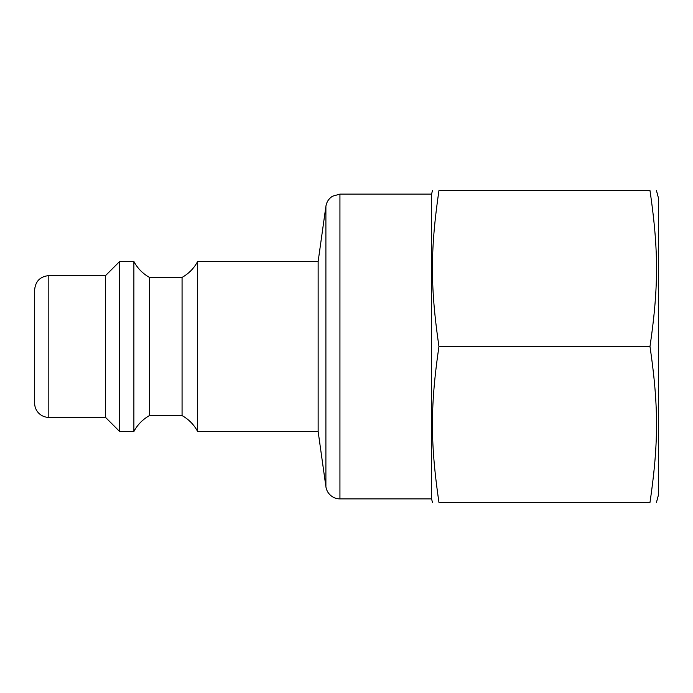 <?xml version="1.0" encoding="UTF-8"?>
<svg xmlns="http://www.w3.org/2000/svg" width="693" height="693" viewBox="0 0 693 693"><rect width="100%" height="100%" fill="white"/><g stroke="black" fill="none" stroke-linecap="round" stroke-linejoin="round"><path stroke-width="1.04" d="M197.661 261.452C194.014 268.286 188.817 273.596 182.068 277.399L182.068 415.601A38.981 38.981 0 0 1 197.661 431.548L197.661 261.452L318.148 261.452L318.148 431.548L325.901 486.677A14.172 14.172 0 0 0 339.934 498.882L339.934 194.118L431.548 194.118L431.548 498.882L432.501 502.425M182.068 277.399L149.471 277.399L149.471 415.601L182.068 415.601M149.471 277.399C142.715 273.596 137.517 268.286 133.879 261.452L133.879 431.548A38.981 38.981 0 0 1 149.471 415.601M48.822 275.623C40.211 276.464 35.49 281.193 34.65 289.804L34.65 403.196A14.172 14.172 0 0 0 48.822 417.377L48.822 275.623L105.527 275.623L119.698 261.452L119.698 431.548L133.879 431.548M105.527 275.623L105.527 417.377L119.698 431.548M656.453 190.575L658.35 197.661L658.35 495.339L656.453 502.425M438.955 346.543L649.991 346.543C658.696 406.124 658.696 442.801 649.991 502.382L649.991 502.425C658.696 502.425 658.696 502.425 649.991 502.425C658.696 502.425 658.696 502.425 649.991 502.425L438.955 502.425C430.258 502.425 430.258 502.425 438.955 502.425C430.258 502.425 430.258 502.425 438.955 502.425L438.955 502.382C430.258 442.801 430.258 406.124 438.955 346.543L438.955 346.457C430.258 286.876 430.258 250.199 438.955 190.618L649.991 190.618C658.696 250.199 658.696 286.876 649.991 346.457L649.991 346.543M649.991 346.457L438.955 346.457M649.991 190.618L649.991 190.575C658.696 190.575 658.696 190.575 649.991 190.575C658.696 190.575 658.696 190.575 649.991 190.575L438.955 190.575C430.258 190.575 430.258 190.575 438.955 190.575C430.258 190.575 430.258 190.575 438.955 190.575L438.955 190.618M649.991 502.382L438.955 502.382M318.148 261.452L325.901 206.323L325.901 486.677M197.661 431.548L318.148 431.548M119.698 261.452L133.879 261.452M48.822 417.377L105.527 417.377M339.934 498.882L431.548 498.882M339.934 194.118L332.51 196.214C328.803 198.596 326.602 201.966 325.901 206.323M431.548 194.118L432.501 190.575"/></g></svg>
